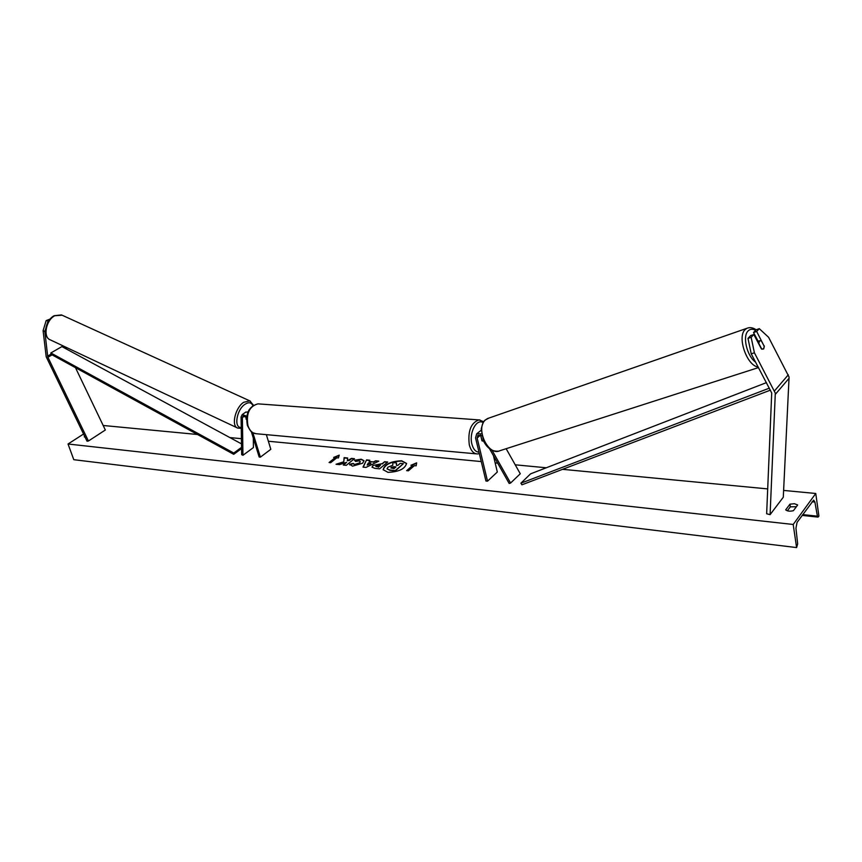 <?xml version="1.0" encoding="UTF-8"?>
<svg xmlns="http://www.w3.org/2000/svg" width="862" height="862" viewBox="0 0 862 862"><rect width="100%" height="100%" fill="white"/><g stroke="black" fill="none" stroke-linecap="round" stroke-linejoin="round"><path stroke-width="1.29" d="M506.145 448.703L520.271 473.766L510.573 483.054L492.019 450.244M481.168 430.267L476.708 433.791L475.555 437.907L485.942 481.007L487.526 481.168L477.149 438.047L477.925 435.299L481.729 435.784M476.708 433.791L481.373 433.855M489.508 448.693L509.173 483.463L510.573 483.054M480.608 435.148L481.966 440.794L483.507 440.988L482.257 440.999L480.845 436.129M493.441 455.642L497.32 472.02L487.526 481.168M764.012 345.899L756.674 331.45L759.282 328.67L756.146 329.758L753.528 332.538L756.674 331.45M747.99 338.4L751.158 337.322L754.401 352.773L751.222 353.829L747.99 338.4L750.651 335.587L753.808 334.499L761.405 348.916L763.667 348.959L764.249 345.824M759.282 328.67L768.613 337.311L789.075 377.05L783.289 497.234L770.089 514.657L775.304 393.169L754.401 352.773M751.222 353.829L771.716 392.986L766.652 513.763L770.089 514.657M758.129 341.255L753.528 332.538M753.808 334.499L751.158 337.322M50.136 319.059L46.16 320.589L43.1 330.674L46.203 356.814L87.04 441.215L88.441 441.01L47.744 356.9L44.846 331.493L45.654 328.831M65.587 347.052L66.579 349.121M75.468 367.654L105.347 429.998L88.441 441.01M48.681 320.976L46.16 320.589M47.281 323.455L47.906 321.397M43.1 330.674L44.846 331.493M246.252 417.068L246.069 419.169L246.036 416.852M249.161 409.687L248.137 411.713M253.309 438.079L253.406 447.561L242.955 455.287L241.672 454.673L241.069 417.025L242.19 414.622L246.844 416.13M246.651 417.542L243.116 416.034L242.373 417.628L242.955 455.287M266.347 434.653L270.819 449.307L260.389 457.14L259.171 457.011L251.338 431.7M260.389 457.14L252.846 432.735M245.551 412.241L248.051 411.917M481.093 436.14L481.287 435.493M764.314 346.47L763.667 348.959L761.825 349.185L758.819 343.475L759.465 340.975L761.308 340.77L764.314 346.47M387.965 472.344C398.804 471.902 405 468.939 406.562 463.433L401.638 460.771C390.852 461.235 384.689 464.209 383.148 469.693L387.965 472.344M406.605 463.594L401.714 461.084C391.154 461.493 384.98 464.413 383.191 469.855M796.369 506.694L790.335 506.834L789.937 504.173L785.691 509.862C787.437 511.252 790.023 511.522 793.439 510.67L797.662 504.949L794.408 503.72L789.937 504.173M354.53 460.222L361.178 459.209L364.001 460.696L362.568 463.26L352.536 466.148L349.638 464.262L353.226 463.422L354.648 464.456L359.443 462.937L360.251 461.536L359.023 460.879L355.575 461.439L354.53 460.222M372.987 465.458L382.265 463.648L384.581 461.72L387.684 462.032L379.56 468.842L374.744 468.335L372.028 467.129L372.987 465.458L382.265 463.648M343.647 461.827L336.04 464.262L339.563 464.629L346.61 462.312L343.27 465.027L346.265 465.34L354.465 458.681L351.47 458.379L347.343 460.728L347.688 458.002L344.121 457.636L343.733 462.129L336.827 464.349M815.764 493.484L793.202 524.473L796.596 547.575L797.662 543.933L795.949 528.244L797.059 522.404L813.653 500.111L814.892 502.04L817.402 516.166L818.006 517.103L818.9 516.133L815.764 493.484L783.623 490.424M103.181 425.483L197.517 434.491M229.863 437.573L241.414 438.683M253.331 439.814L253.87 439.868M268.362 441.247L481.255 461.569M495.154 462.894L497.676 463.131M515.228 464.812L546.282 467.775M562.574 469.327L767.708 488.905M83.549 434.017L68.033 444.005L793.202 524.473M85.133 437.282L84.271 436.829L84.659 436.312M414.406 465.631L416.152 465.803L416.658 462.862L410.937 465.275L412.672 465.458L406.627 470.652L408.362 470.835L414.406 465.631M333.659 457.442L339.229 455.147L338.421 457.927L336.837 457.765L330.663 462.7L329.068 462.528L335.243 457.603L333.659 457.442M369.151 461.493L373.429 461.935L375.638 460.814L378.817 461.138L365.962 467.419L363.021 467.107L366.555 459.899L369.787 460.233L369.227 461.806L373.429 461.935M790.335 506.834L787.372 510.81M68.033 444.005L73.798 459.694L796.596 547.575M387.922 467.161L392.77 465.275L392.889 462.625L396.52 462.991L396.369 465.297L397.748 465.437L400.194 463.357L403.373 463.681L395.259 470.577L389.839 470.005L387.016 468.863L387.922 467.161M403.373 463.681L395.346 470.9L389.926 470.329L387.016 468.863M396.52 462.991L396.466 465.308M412.672 465.458L407.026 470.695M416.594 463.239L411.605 465.351M335.243 457.603L329.489 462.571M334.316 457.506L339.111 455.524M347.645 458.293L344.207 457.948L343.733 462.129M354.131 458.95L351.556 458.681L349.444 460.394L347.343 460.728M346.61 462.312L343.679 465.071M376.177 465.695L375.81 466.32L378.343 466.924L380.498 465.124L376.177 465.695M375.897 466.461L378.343 466.924M378.429 467.236L380.498 465.124M382.351 463.961L384.581 461.72M384.667 462.032L387.361 462.301M372.082 467.279L373.009 465.437M354.745 460.48L361.264 459.521L364.033 460.847M349.735 464.877L349.638 464.262M349.724 464.575L353.291 463.734M353.323 463.81L354.735 464.758L359.508 463.26L360.273 461.698M370.735 463.282L368.279 463.023L367.19 465.06L370.822 463.584L367.19 465.06M373.505 462.237L375.638 460.814M375.724 461.127L378.299 461.385M363.247 467.129L366.555 459.899M366.63 460.211L369.647 460.513M395.669 467.204L391.24 467.355L390.906 467.926L394.042 468.583L395.992 466.924L393.902 466.708L391.24 467.355L390.992 468.077M244.377 413.07L245.875 412.025M770.434 390.13L521.93 484.81L520.917 483.194L530.572 473.852L766.458 382.62M769.378 388.148L520.917 483.194M241.5 443.876L61.913 346.589L50.847 352.967L50.912 354.217L233.721 454.317L241.575 448.552M241.554 447.335L233.774 453.046L233.721 454.317M50.847 352.967L233.774 453.046M480.479 435.094L477.149 438.047M789.129 378.192L775.369 394.311M788.321 374.787L774.539 390.863M65.598 347.063L64.241 347.849M52.097 354.864L47.916 357.277M64.348 346.47L63.055 347.214M50.912 354.217L47.572 356.146M244.679 415.98L242.373 417.628M483.151 422.639C476.6 418.167 468.809 432.875 471.913 444.135C473.313 449.285 475.673 451.968 478.992 452.173M479.347 453.66L477.322 453.94C473.572 453.735 470.9 450.718 469.305 444.889C467.678 431.119 470.911 422.789 478.97 419.913L480.037 419.988M259.128 403.944L257.953 403.858C249.355 406.271 246.015 413.544 247.933 425.666C249.711 430.817 252.609 433.511 256.639 433.769L476.244 453.843M755.629 330.308C752.634 328.724 750.134 328.939 748.119 330.943C742.204 336.288 747.02 356.372 755.672 362.234M758.172 366.964C747.009 366.038 736.827 336.891 745.113 329.618L746.848 328.325L487.558 418.544L485.662 419.783C474.876 428.015 488.323 456.817 500.046 450.664L758.495 367.578M488.969 418.059L485.381 419.934C483.884 420.624 482.504 423.641 481.244 428.985L483.604 441.215C487.461 448.499 492.471 451.807 498.624 451.128M802.727 514.603L817.402 516.166M812.058 501.759L814.892 502.04M250.325 401.11L61.482 314.921L54.209 315.697C45.298 320.179 42.098 336.827 50.395 339.908C42.712 337.484 45.826 320.179 54.823 315.74L62.129 315.212M241.231 427.423C233.58 428.209 236.544 409.665 245.013 404.267C248.687 401.929 251.305 402.36 252.868 405.549M253.428 405.194L249.786 400.862L243.687 402.285C235.164 407.715 230.962 426.205 237.75 428.08L241.252 428.328M245.842 412.036L242.19 414.622M483.744 421.733L478.97 419.913L257.953 403.858C248.859 406.336 245.336 413.512 247.383 425.397C252.598 435.633 252.975 431.959 255.518 433.661M756.136 329.758C752.914 327.571 749.821 327.086 746.848 328.325M759.875 340.662L757.482 341.471M802.134 515.411L817.919 517.092M50.395 339.908L237.201 427.832"/></g></svg>
